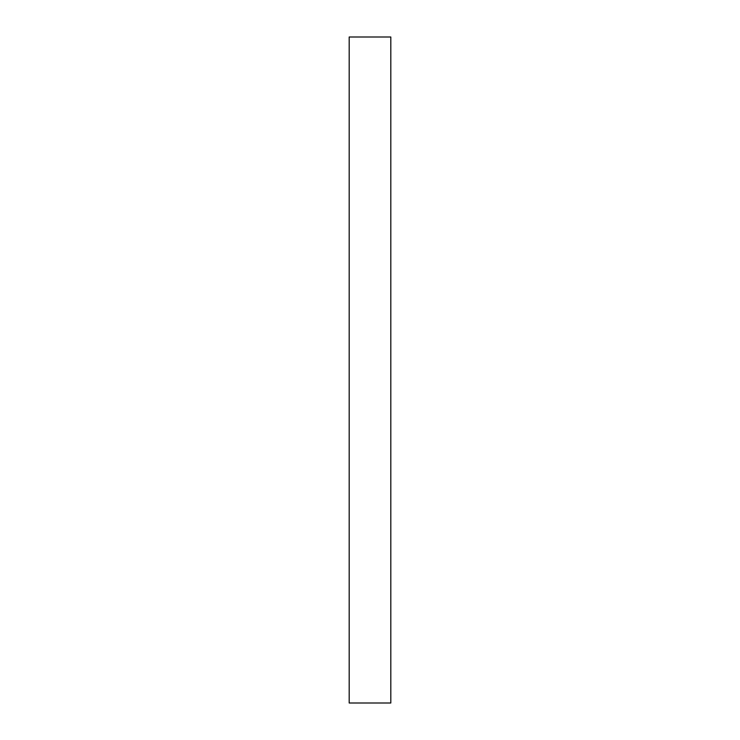 <?xml version="1.0" encoding="UTF-8"?>
<svg xmlns="http://www.w3.org/2000/svg" width="740" height="740" viewBox="0 0 740 740"><rect width="100%" height="100%" fill="white"/><g stroke="black" fill="none" stroke-linecap="round" stroke-linejoin="round"><path stroke-width="1.11" d="M349.188 370L349.188 703L390.812 703L390.812 37L349.188 37L349.188 370"/></g></svg>
